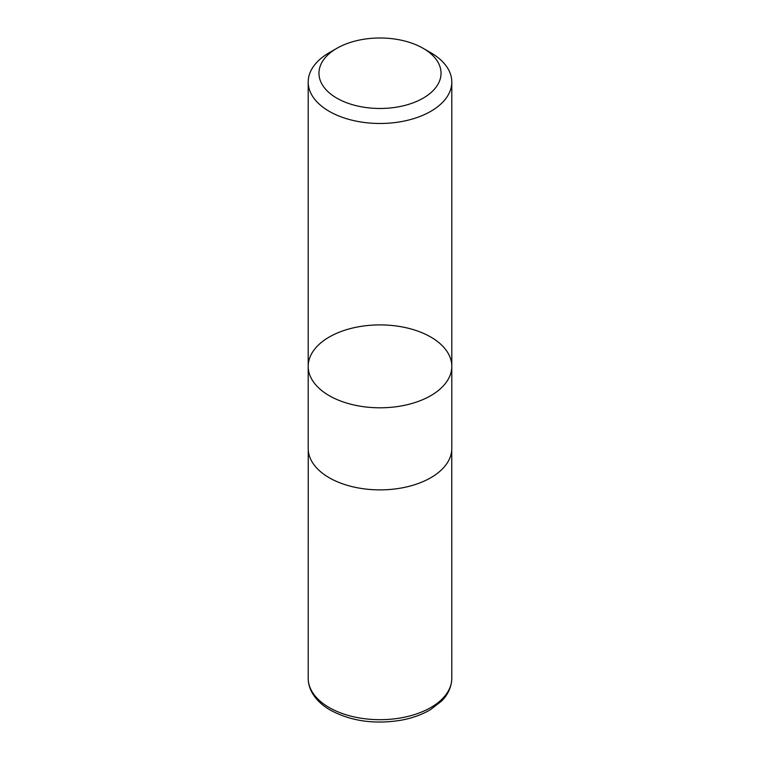 <?xml version="1.0" encoding="UTF-8"?>
<svg xmlns="http://www.w3.org/2000/svg" width="760" height="760" viewBox="0 0 760 760"><rect width="100%" height="100%" fill="white"/><g stroke="black" fill="none" stroke-linecap="round" stroke-linejoin="round"><path stroke-width="1.14" d="M430.768 52.715L423.159 48.317A61.028 35.236 180 0 1 423.159 98.154A61.028 35.236 180 0 1 336.841 98.154A61.028 35.236 180 0 1 336.841 48.317A61.028 35.236 180 0 1 423.159 48.317L430.768 52.715A71.801 41.449 180 0 1 451.801 82.032A71.801 41.449 180 0 1 407.474 120.327A71.801 41.449 180 0 1 329.232 111.34A71.801 41.449 180 0 1 308.199 82.032A71.801 41.449 180 0 1 329.232 52.715L336.841 48.317M329.232 395.666A71.801 41.449 0 0 0 407.474 404.652A71.801 41.449 0 0 0 451.801 366.358A71.801 41.449 180 0 1 407.474 404.652A71.801 41.449 180 0 1 329.232 395.666A71.801 41.449 180 0 1 308.199 366.358A71.801 41.449 0 0 0 329.232 395.666M329.232 477.745A71.801 41.449 180 0 1 308.199 448.428L308.199 366.358A71.801 41.449 180 0 1 380 324.9A71.801 41.449 180 0 1 451.801 366.358L451.801 448.428A71.801 41.449 180 0 1 407.474 486.723A71.801 41.449 180 0 1 329.232 477.745M451.801 678.233A71.801 41.449 180 0 1 380 719.692A71.801 41.449 180 0 1 308.199 678.233C308.227 683.325 309.558 688.199 312.189 692.864C316.027 699.523 321.926 705.185 329.887 709.869C350.588 721.164 374.404 724.603 401.337 720.176C412.452 718.095 422.18 714.571 430.521 709.621L441.503 701.128C445.787 696.929 451.478 689.396 451.801 678.233L451.753 449.958M308.199 82.032L308.199 366.358M451.801 82.032L451.801 366.358M308.247 449.958L308.199 678.233"/></g></svg>
